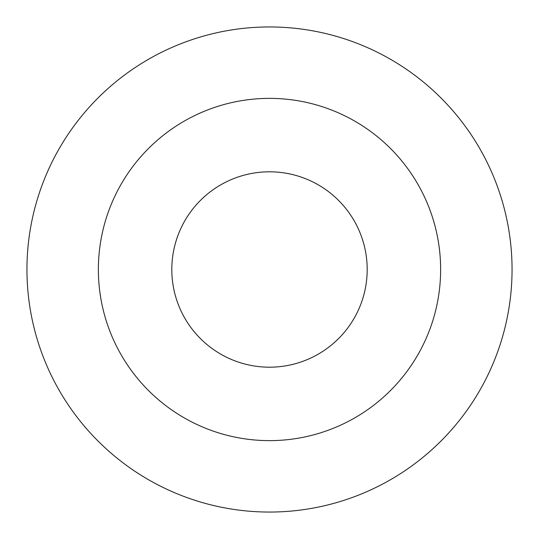 <?xml version="1.0" encoding="UTF-8"?>
<svg xmlns="http://www.w3.org/2000/svg" width="539" height="539" viewBox="0 0 539 539"><rect width="100%" height="100%" fill="white"/><g stroke="black" fill="none" stroke-linecap="round" stroke-linejoin="round"><path stroke-width="0.81" d="M269.5 26.95A242.55 242.55 0 0 0 59.445 390.775A242.55 242.55 0 0 0 479.555 390.775A242.55 242.55 0 0 0 269.5 26.95M269.5 171.806A97.694 97.694 0 0 0 184.897 318.347A97.694 97.694 0 0 0 354.103 318.347A97.694 97.694 0 0 0 269.5 171.806M269.5 98.367A171.132 171.132 0 0 0 121.295 355.066A171.132 171.132 0 0 0 417.705 355.066A171.132 171.132 0 0 0 269.5 98.367"/></g></svg>
